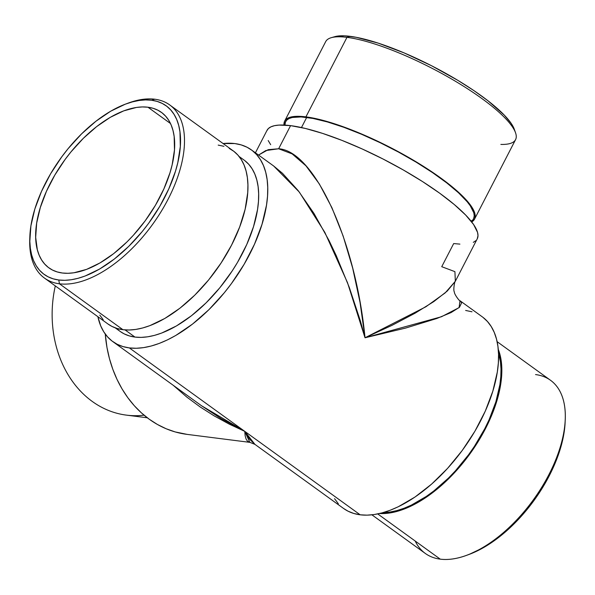 <?xml version="1.0" encoding="UTF-8"?>
<svg xmlns="http://www.w3.org/2000/svg" width="595" height="595" viewBox="0 0 595 595"><rect width="100%" height="100%" fill="white"/><g stroke="black" fill="none" stroke-linecap="round" stroke-linejoin="round"><path stroke-width="0.89" d="M515.545 132.797L514.311 129.286A104.058 24.402 -152.7 0 0 447.99 74.591A104.058 24.402 -152.7 0 0 350.135 36.332L346.974 37.351A106.847 25.057 27.3 0 1 447.447 76.636A106.847 25.057 27.3 0 1 515.545 132.797A106.847 25.057 27.3 0 1 500.856 144.414M305.927 116.873A106.847 25.057 27.3 0 1 417.363 162.576A106.847 25.057 27.3 0 1 474.535 219.138A106.847 25.057 27.3 0 1 471.887 221.838L474.728 218.737L475.227 216.23L474.81 213.285L473.471 209.923L468.101 202.084L459.34 193.018L447.507 183.074L425.038 167.351L398.65 151.866L380.004 142.346L361.336 133.882L334.873 123.894L319.24 119.409L305.927 116.873L346.974 37.351L305.927 116.873L295.44 116.382L288.196 117.959L285.875 119.506L284.455 121.544L283.979 124.853A106.847 25.057 27.3 0 1 284.648 121.135A106.847 25.057 27.3 0 1 305.927 116.873M474.535 219.138L515.582 139.617A106.847 25.057 -152.7 0 0 458.403 83.055A106.847 25.057 -152.7 0 0 346.974 37.351A106.847 25.057 -152.7 0 0 325.696 41.613L284.648 121.135M471.783 222.039L473.546 218.633A105.731 24.797 -152.7 0 0 416.969 162.658A105.731 24.797 -152.7 0 0 306.693 117.431L301.472 127.553L306.693 117.431A105.731 24.797 -152.7 0 0 285.637 121.648L283.882 125.054M266.805 130.796L268.375 128.542L270.948 126.832L274.488 125.679L278.973 125.091L290.576 125.634L305.317 128.438L322.624 133.406L341.835 140.338L362.206 148.973L382.957 158.977L403.298 169.962L422.443 181.512L439.646 193.182L454.26 204.524L465.714 215.093L473.575 224.493L477.54 232.362L478.001 235.627L477.227 238.863A118.279 27.742 -152.7 0 0 413.941 176.224A118.279 27.742 -152.7 0 0 290.576 125.634L278.639 148.765L292.167 153.904L305.912 165.782L319.329 183.944L331.906 207.677L343.159 236.089L352.664 268.077L360.042 302.409L365.018 337.774L391.86 325.413L415.079 313.208L433.777 301.606L447.232 291.074L455.346 281.257L454.915 271.647L441.735 266.694L453.68 243.563L459.905 244.121M535.552 374.567A106.847 56.146 125.9 0 1 565.25 419.088A106.847 56.146 125.9 0 1 466.778 555.276A106.847 56.146 125.9 0 1 440.278 559.159A106.847 56.146 -54.1 0 0 541.681 487.387A106.847 56.146 -54.1 0 0 550.516 380.279L497.115 341.671M466.778 555.276L469.254 554.361A104.058 54.681 -54.1 0 0 565.153 421.721L565.25 419.088M126.973 103.567A106.847 56.146 125.9 0 1 154.722 99.209L151.554 100.228A104.058 54.681 125.9 0 1 164.562 197.666A104.058 54.681 125.9 0 1 58.771 280L59.448 283.8A106.847 56.146 -54.1 0 0 168.073 199.266A106.847 56.146 -54.1 0 0 154.722 99.209A106.847 56.146 125.9 0 1 169.687 104.921A106.847 56.146 125.9 0 1 160.851 212.036A106.847 56.146 125.9 0 1 59.448 283.8L122.92 329.697A106.847 56.146 -54.1 0 0 224.322 257.925A106.847 56.146 -54.1 0 0 233.158 150.818L169.687 104.921M120.123 331.4L124.087 333.825L129.271 335.885L134.961 337.075L125.047 329.905L134.961 337.075A105.731 55.558 -54.1 0 0 235.3 266.054A105.731 55.558 -54.1 0 0 244.047 160.062L239.064 156.463M377.706 513.916L440.278 559.159L377.706 513.916M498.26 349.332A106.847 56.146 125.9 0 1 469.938 453.866A106.847 56.146 125.9 0 1 379.543 513.522L389.621 513.009L396.56 511.544L403.774 509.208L418.716 502.024L426.31 497.234L441.371 485.52L448.69 478.7L462.56 463.46L468.979 455.182L474.966 446.585L485.431 428.727L489.811 419.646L496.632 401.603L499.019 392.819L501.622 376.144L501.808 368.417L501.258 361.195L498.26 349.332M383.031 512.622A105.731 55.558 -54.1 0 0 469.462 453.524A105.731 55.558 -54.1 0 0 498.498 352.924L500.454 361.82L501.005 368.967L500.812 376.613L499.889 384.69L495.88 401.804L489.127 419.661L484.799 428.645L474.438 446.317L468.51 454.825L455.45 470.794L448.437 478.097L433.785 490.979L426.288 496.438L411.316 505.14L403.99 508.286L396.85 510.599L389.985 512.042L383.031 512.622M112.79 341.597A118.279 62.155 125.9 0 1 97.885 316.704L100.734 325.926L103.761 331.809L107.539 336.859L112.031 341.024L117.2 344.282L122.994 346.588L129.36 347.919A118.279 62.155 125.9 0 1 112.79 341.597L201.474 405.716L221.206 418.709L244.761 431.36L249.647 439.281L254.913 444.353L343.598 508.48A118.279 62.155 -54.1 0 0 360.168 514.801L129.36 347.919L136.233 348.268L143.544 347.629L151.234 346.015L159.215 343.427L167.418 339.901L175.763 335.468L192.549 324.067L208.942 309.653L224.293 292.777L231.403 283.622L244.121 264.306L254.459 244.277L262.016 224.3L266.5 205.149L267.534 196.119L267.743 187.559L267.133 179.564L265.697 172.208L263.459 165.559L260.439 159.683L256.661 154.633L252.161 150.461L246.992 147.203L241.198 144.905L234.832 143.566L223.095 143.536A118.279 62.155 125.9 0 1 234.832 143.566A118.279 62.155 125.9 0 1 251.402 149.895A118.279 62.155 125.9 0 1 241.622 268.464A118.279 62.155 125.9 0 1 129.36 347.919L360.168 514.801A118.279 62.155 -54.1 0 0 472.423 435.347A118.279 62.155 -54.1 0 0 482.21 316.778L459.987 300.713L461.623 302.825L459.459 307.28L451.077 312.568L436.797 318.496L405.559 328.09L365.018 337.774L360.362 320.846L349.28 287.392L336.212 255.553L329.08 240.618L313.989 213.449L298.259 190.72L282.499 173.316L273.626 165.96L299.315 192.081L324.825 232.37L347.502 282.67L365.018 337.774L425.894 306.767L445.209 292.881L455.346 281.257L477.235 238.848M147.947 107.219L170.475 123.507L147.947 107.219A95.966 50.426 125.9 0 1 161.394 112.351A95.966 50.426 125.9 0 1 153.451 208.555A95.966 50.426 125.9 0 1 62.378 273.016A95.966 50.426 125.9 0 1 48.931 267.884A95.966 50.426 125.9 0 1 56.867 171.68A95.966 50.426 125.9 0 1 147.947 107.219L153.116 108.297L157.816 110.172L162.011 112.812L165.655 116.196L168.72 120.294L171.174 125.062L172.989 130.454L174.149 136.426L174.484 149.851L172.148 164.83L170.006 172.721L163.87 188.927L155.481 205.178L145.165 220.849L133.302 235.337L126.936 241.964L113.645 253.663L100.019 262.916L86.595 269.371L73.884 272.778L67.949 273.298L62.378 273.016L57.209 271.93L52.509 270.063L48.314 267.423L44.67 264.039L41.605 259.941L39.151 255.173L37.336 249.774L35.67 237.323L36.682 223.051L40.319 207.514L46.455 191.307L54.837 175.056L65.16 159.386L70.924 151.956L83.389 138.271L96.68 126.571L110.306 117.319L123.73 110.863L136.441 107.45L142.376 106.936L147.947 107.219M475.881 240.648L473.308 242.358M270.68 144.697L268.196 140.554M249.885 442.368L187.031 434.372A118.279 96.74 97.2 0 1 105.263 334.048L106.996 347.592L109.45 358.607L112.797 369.235L116.999 379.35L122.027 388.87L127.813 397.691L134.321 405.745L141.476 412.937L149.219 419.207L157.467 424.495L166.139 428.75L175.161 431.925L187.127 434.38M482.969 317.343L487.461 321.516L491.239 326.566L494.266 332.441L496.505 339.091L497.933 346.446L498.551 354.442L498.342 363.002L497.308 372.031L492.824 391.183L485.267 411.16L474.929 431.189L462.203 450.504L447.589 468.362L431.643 484.085L414.968 497.056L398.219 506.784L390.015 510.309L382.035 512.897L374.352 514.511L367.041 515.151L360.168 514.801L353.802 513.47L348.008 511.164L343.568 508.457M338.339 503.742L334.561 498.692M465.64 310.449L472.006 311.787M116.471 328.276L119.469 330.917M115.17 327.823L120.145 331.422A105.731 55.558 -54.1 0 0 134.961 337.075L141.097 337.387L147.634 336.815L154.507 335.372L161.639 333.059L176.432 325.948L191.441 315.752L206.093 302.87L219.815 287.787L232.095 271.089L237.539 262.336L246.784 244.433L253.537 226.576L257.546 209.462L258.468 201.385L258.654 193.739L258.104 186.592L256.824 180.01L254.824 174.067L252.124 168.816L248.747 164.302L244.724 160.576M201.474 405.716L244.761 431.36L249.87 442.36L247.408 441.118L246.025 438.909L245.14 435.652L244.761 431.36L229.157 424.086L214.207 415.905L200.061 406.883L186.852 397.11L173.197 385.27M244.761 431.36L254.913 444.353L249.87 442.36M565.161 421.632L564.09 432.543L562.468 440.836L557.143 458.128L549.237 475.807L544.403 484.583L533.209 501.578L520.35 517.286L506.323 531.119L499.034 537.159L484.263 547.192L469.232 554.369M371.905 514.831L425.313 553.447A106.847 56.146 -54.1 0 0 440.278 559.159A106.847 56.146 125.9 0 1 415.198 541.026M44.484 278.088L107.955 323.985A106.847 56.146 -54.1 0 0 122.92 329.697L59.448 283.8A106.847 56.146 125.9 0 1 44.484 278.088A106.847 56.146 125.9 0 1 29.809 237.955M151.554 100.228L145.507 99.923L139.074 100.481L132.313 101.909L125.292 104.185L110.737 111.183L95.966 121.216L81.552 133.897L68.038 148.743L61.791 156.797L50.597 173.785L41.501 191.412L34.852 208.979L30.91 225.825L29.817 241.302L30.36 248.331L31.617 254.809L33.588 260.655L36.25 265.831L39.568 270.271L43.524 273.938L48.069 276.801L53.171 278.832L58.771 280L64.81 280.312L71.251 279.747L78.012 278.326L85.033 276.05L99.588 269.052L114.359 259.018L128.773 246.337L142.287 231.492L148.534 223.437L159.728 206.443L168.824 188.823L175.473 171.256L177.793 162.695L180.322 146.459L179.965 131.897L178.708 125.426L176.737 119.573L174.075 114.404L170.758 109.963L166.801 106.297L162.249 103.433L157.154 101.403L151.554 100.228L154.722 99.209A106.847 56.146 -54.1 0 0 128.222 103.091L125.746 104.013A104.058 54.681 125.9 0 1 151.554 100.228M99.796 315.142L103.203 319.701M107.926 323.963L111.934 326.41L117.17 328.492L122.92 329.697L129.13 330.009L135.734 329.437L142.674 327.971L149.888 325.636L164.83 318.451L180.002 308.151L194.803 295.127L208.674 279.888L221.08 263.012L231.544 245.155L239.666 227L245.133 209.247L247.736 192.572L247.922 184.844L247.371 177.622L246.07 170.973L244.047 164.971L241.317 159.661L237.911 155.094L233.85 151.331L229.179 148.393M223.943 146.31L218.194 145.106M144.05 415.184A106.847 87.383 -82.8 0 1 55.305 285.92A106.847 87.383 97.2 0 0 126.371 415.124L147.307 417.787M29.847 236.646L29.75 239.287A106.847 56.146 -54.1 0 0 59.448 283.8L58.771 280A104.058 54.681 125.9 0 1 29.847 236.646A104.058 54.681 125.9 0 1 125.746 104.013M386.891 512.094L387.3 512.28M455.346 281.257C454.818 280.565 452.966 290.182 454.349 291.944C454.141 294.153 459.608 301.368 459.987 300.713L459.095 307.608L441.497 316.733L365.018 337.774C355.87 241.481 314.458 150.87 278.639 148.765L268.226 149.665L258.55 155.064L265.824 150.557L278.639 148.765L290.576 125.634A118.279 27.742 -152.7 0 0 267.021 130.35L255.426 152.803M335.982 36.369L344.661 35.841L356.308 37.321L378.331 43.167L404.102 52.896L431.412 65.666L457.897 80.377L473.962 90.633L488.026 100.808L504.21 115.036L511.127 123.306L514.325 129.323M471.114 221.184L472.326 220.239M473.732 218.224L474.23 215.747L473.813 212.832L470.273 205.803L467.179 201.75L458.507 192.78L446.8 182.94L432.505 172.61L416.188 162.182L398.457 152.06L379.997 142.636L361.529 134.262L343.754 127.271L327.354 121.93L312.963 118.435L301.13 116.932L292.316 117.475L289.148 118.502L286.85 120.034L285.451 122.049L284.968 125.106M331.266 37.686A106.847 25.057 27.3 0 1 346.974 37.351L350.135 36.332A104.058 24.402 -152.7 0 0 334.844 36.659L331.266 37.686M251.402 149.895L273.626 165.96M388.624 512.637L388.87 512.146"/></g></svg>
